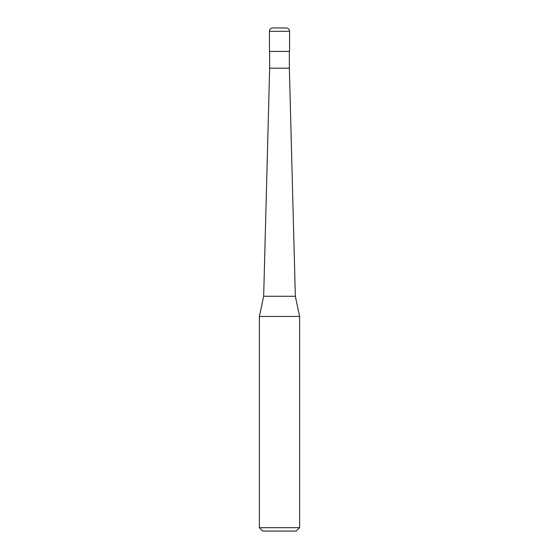<?xml version="1.0" encoding="UTF-8"?>
<svg xmlns="http://www.w3.org/2000/svg" width="559" height="559" viewBox="0 0 559 559"><rect width="100%" height="100%" fill="white"/><g stroke="black" fill="none" stroke-linecap="round" stroke-linejoin="round"><path stroke-width="0.84" d="M269.438 31.304A3.354 3.354 0 0 1 272.792 27.95L286.208 27.95A3.354 3.354 0 0 1 289.562 31.304L269.438 31.304L269.438 51.428L289.562 51.428L289.562 31.304M289.359 68.198L295.334 296.27L263.666 296.27L269.641 68.198L289.359 68.198L289.359 51.428M259.376 527.696L299.624 527.696L296.27 531.05L262.73 531.05L259.376 527.696L259.376 316.457L299.624 316.457L295.334 296.27M299.624 527.696L299.624 316.457M263.666 296.27L259.376 316.457M269.641 68.198L269.641 51.428"/></g></svg>
